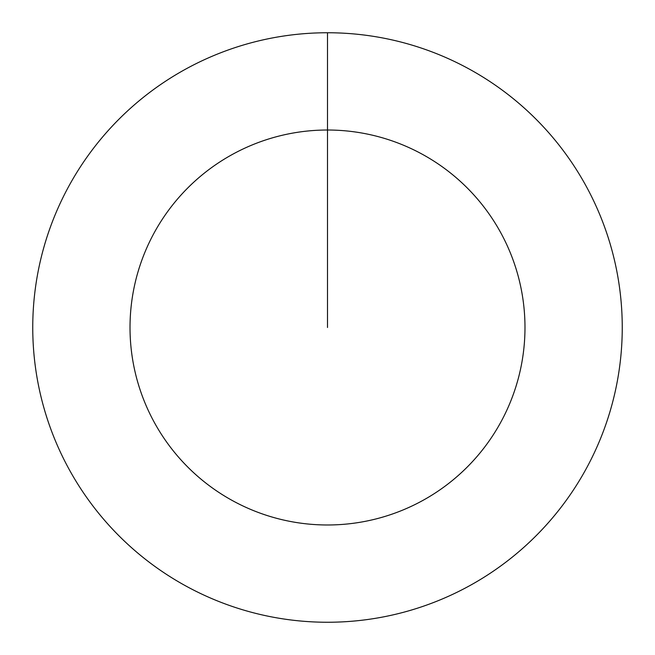 <?xml version="1.0" encoding="UTF-8"?>
<svg xmlns="http://www.w3.org/2000/svg" width="655" height="655" viewBox="0 0 655 655"><rect width="100%" height="100%" fill="white"/><g stroke="black" fill="none" stroke-linecap="round" stroke-linejoin="round"><path stroke-width="0.49" stroke-dasharray="3.27 2.46" d="M327.5 32.75A294.75 294.75 0 0 1 622.25 327.5A294.75 294.75 0 0 1 327.5 622.25A294.75 294.75 0 0 1 32.75 327.5A294.75 294.75 0 0 1 327.5 32.75A294.75 294.75 0 0 1 622.25 327.5A294.75 294.75 0 0 1 327.5 622.25A294.75 294.75 0 0 1 32.75 327.5A294.75 294.75 0 0 1 327.5 32.75A294.75 294.75 0 0 1 622.25 327.5A294.75 294.75 0 0 1 327.5 622.25A294.75 294.75 0 0 1 32.75 327.5A294.75 294.75 0 0 1 327.5 32.75L327.5 327.5L327.5 32.75"/><path stroke-width="0.98" d="M327.5 32.75A294.75 294.75 0 0 1 622.25 327.5A294.75 294.75 0 0 1 327.5 622.25A294.75 294.75 0 0 1 32.75 327.5A294.75 294.75 0 0 1 327.5 32.75L327.5 130.018A197.482 197.482 0 0 1 524.983 327.5A197.482 197.482 0 0 1 327.5 524.983A197.482 197.482 0 0 1 130.018 327.5A197.482 197.482 0 0 1 327.5 130.018L327.5 327.5"/></g></svg>
